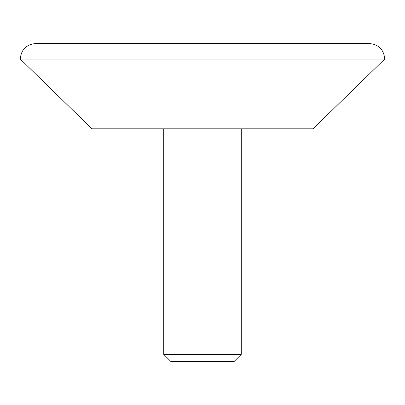 <?xml version="1.0" encoding="UTF-8"?>
<svg xmlns="http://www.w3.org/2000/svg" width="405" height="405" viewBox="0 0 405 405"><rect width="100%" height="100%" fill="white"/><g stroke="black" fill="none" stroke-linecap="round" stroke-linejoin="round"><path stroke-width="0.61" d="M170.859 361.483L234.141 361.483L241.279 354.35L163.721 354.35L170.859 361.483M179.233 43.517L196.683 43.517M35.761 43.517L369.238 43.517C378.66 44.434 383.834 49.607 384.75 59.029L20.25 59.029C21.171 49.607 26.34 44.434 35.761 43.517M384.75 59.029L313.014 128.825L91.986 128.825L20.25 59.029M163.721 128.825L163.721 354.35M241.279 128.825L241.279 354.35"/></g></svg>
